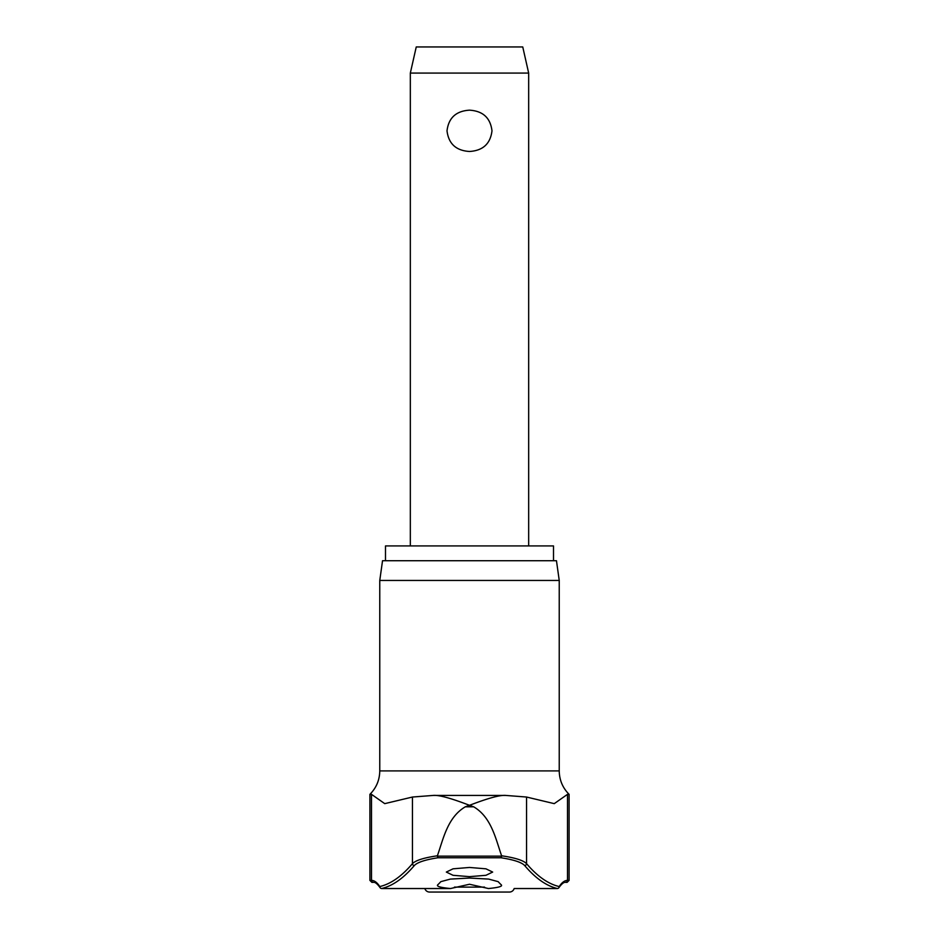 <?xml version="1.0" encoding="UTF-8"?>
<svg xmlns="http://www.w3.org/2000/svg" width="939" height="939" viewBox="0 0 939 939"><rect width="100%" height="100%" fill="white"/><g stroke="black" fill="none" stroke-linecap="round" stroke-linejoin="round"><path stroke-width="1.41" d="M437.363 856.157L437.398 855.793C423.959 857.741 415.648 860.37 412.456 863.645A1116.225 199.033 90 0 1 379.802 886.557A178.75 31.867 -90 0 0 371.504 880.383A1.972 1.937 -90 0 0 373.44 882.355C375.072 882.026 377.29 883.787 380.095 887.648L380.095 887.648A1.972 1.972 0 0 0 381.739 888.529L450.532 888.529C440.802 887.613 436.494 886.428 437.609 884.949A1121.389 142.329 -90 0 0 440.837 881.651L450.368 879.092L469.5 878.047L488.62 879.08L498.163 881.651A1121.389 142.329 90 0 0 501.391 884.949C502.541 886.416 498.233 887.601 488.468 888.529L469.5 884.256L450.532 888.529L381.586 888.529A1.972 1.937 -103.2 0 1 379.802 886.557A1.972 1.878 146.5 0 0 380.095 887.648A1.972 1.972 0 0 0 381.739 888.529L424.839 888.529A4.93 4.93 0 0 0 429.557 892.05L509.443 892.05A4.93 4.93 0 0 0 514.161 888.529L557.261 888.529A1.972 1.972 0 0 0 558.905 887.648C561.71 883.787 563.928 882.026 565.56 882.355L567.121 882.355L569.093 880.383L567.496 880.383A1.972 1.937 -90 0 1 565.56 882.355C563.928 882.026 561.71 883.787 558.905 887.648L558.905 887.648A1.972 1.878 -146.5 0 1 558.306 888.212A1.972 1.878 -146.5 0 0 558.905 887.648L558.905 887.648A1.972 1.878 -146.5 0 0 559.198 886.557A1.972 1.937 103.2 0 1 557.414 888.529L557.261 888.529A1.972 1.596 -90 0 0 557.414 888.529A1118.185 199.385 90 0 1 524.701 865.57C521.661 862.331 513.762 859.725 501.027 857.765L501.637 856.157L437.363 856.157L437.973 857.765L501.027 857.765M371.504 794.347L369.907 794.347C376.339 787.856 379.626 780.039 379.767 770.907L559.233 770.907C559.374 780.039 562.661 787.856 569.093 794.347L567.496 794.347L567.496 880.383A178.75 31.867 90 0 0 559.198 886.557A1116.225 199.033 -90 0 1 526.544 863.645C523.352 860.37 515.042 857.741 501.602 855.793C495.616 838.656 491.402 817.259 473.69 806.812L465.31 806.812L469.5 805.275C465.697 803.96 442.304 794.558 433.255 795.427L412.456 797.035L384.744 803.643L371.504 794.347L371.504 880.383L369.907 880.383L371.879 882.355L373.44 882.355C375.072 882.026 377.29 883.787 380.095 887.648A1.972 1.878 146.5 0 0 380.694 888.212M567.496 794.347L554.256 803.643L526.544 797.035L505.745 795.427L433.255 795.427M385.495 560.712L385.495 545.923L553.505 545.923L553.505 560.712M559.233 580.443L556.463 560.712L382.537 560.712L379.767 580.443L559.233 580.443L559.233 770.907M381.739 888.529A1.972 1.596 -90 0 1 381.586 888.529A1118.185 199.385 -90 0 0 414.299 865.57C417.339 862.331 425.238 859.725 437.973 857.765M469.5 876.65L453.044 875.301L446.33 872.061L453.044 868.821L469.5 867.46L485.956 868.821L492.67 872.061L485.956 875.301L469.5 876.65M465.967 795.415L473.045 795.415M410.331 73.078L416.247 46.95L522.753 46.95L528.669 73.078L410.331 73.078L410.331 545.923M469.5 151.472C456.084 150.651 448.584 143.761 447.011 130.826C448.584 117.88 456.084 110.99 469.5 110.168C482.916 110.99 490.416 117.88 491.989 130.826C490.416 143.761 482.916 150.651 469.5 151.472M501.391 884.949L501.391 885.923M465.31 806.812C447.598 817.259 443.384 838.656 437.398 855.793M505.745 795.427C496.696 794.558 473.303 803.96 469.5 805.275L473.69 806.812M484.559 887.12L454.429 887.12M526.544 797.035L526.544 863.645A1.972 1.901 139.7 0 1 524.701 865.57M412.456 797.035L412.456 863.645A1.972 1.901 40.3 0 0 414.299 865.57M528.669 73.078L528.669 545.923M557.261 888.529A1.972 1.972 0 0 0 558.905 887.648M565.56 882.355L567.121 882.355M373.44 882.355L371.879 882.355M369.907 880.383L369.907 794.347M379.767 770.907L379.767 580.443M569.093 880.383L569.093 794.347"/></g></svg>
